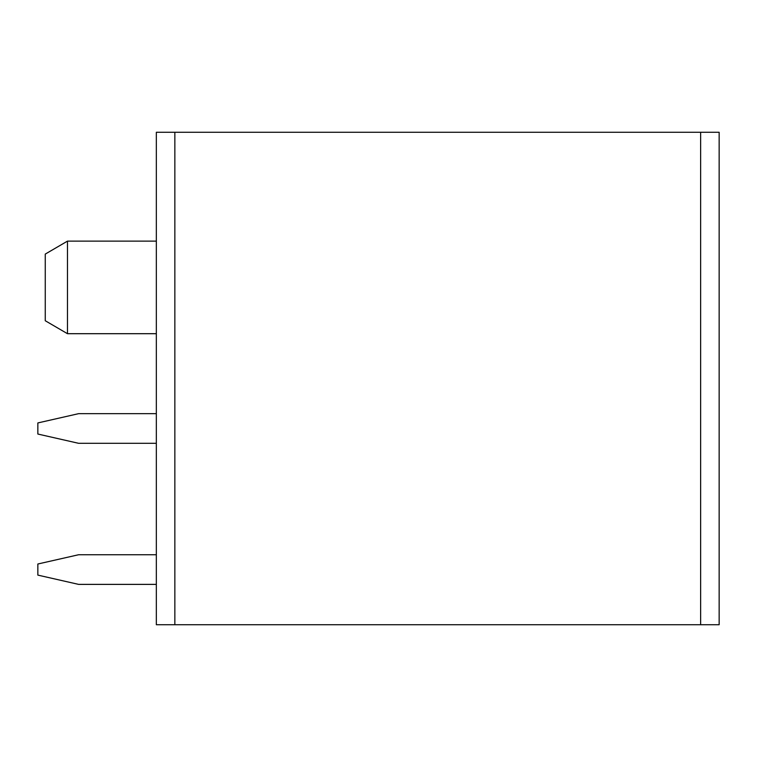 <?xml version="1.0" encoding="UTF-8"?>
<svg xmlns="http://www.w3.org/2000/svg" width="757" height="757" viewBox="0 0 757 757"><rect width="100%" height="100%" fill="white"/><g stroke="black" fill="none" stroke-linecap="round" stroke-linejoin="round"><path stroke-width="1.14" d="M174.848 624.733L719.15 624.733L719.15 132.267L174.848 132.267L174.848 624.733L156.339 624.733L156.339 132.267L388.123 132.267M224.952 132.267L306.188 132.267M480.695 132.267L643.611 132.267M339.988 132.267L336.288 132.267M491.804 132.267L613.511 132.267L491.804 132.267M475.51 132.267L412.196 132.267M526.607 132.267L613.511 132.267M156.339 554.749L78.577 554.749L37.85 564.003L37.85 575.112L78.577 584.376L156.339 584.376M156.339 413.672L78.577 413.672L37.85 422.936L37.85 434.045L78.577 443.299L156.339 443.299M67.468 241.133L45.259 254.087L45.259 320.741L67.468 333.695L67.468 241.133L156.339 241.133M700.632 132.267L700.632 624.733M67.468 333.695L156.339 333.695"/></g></svg>
